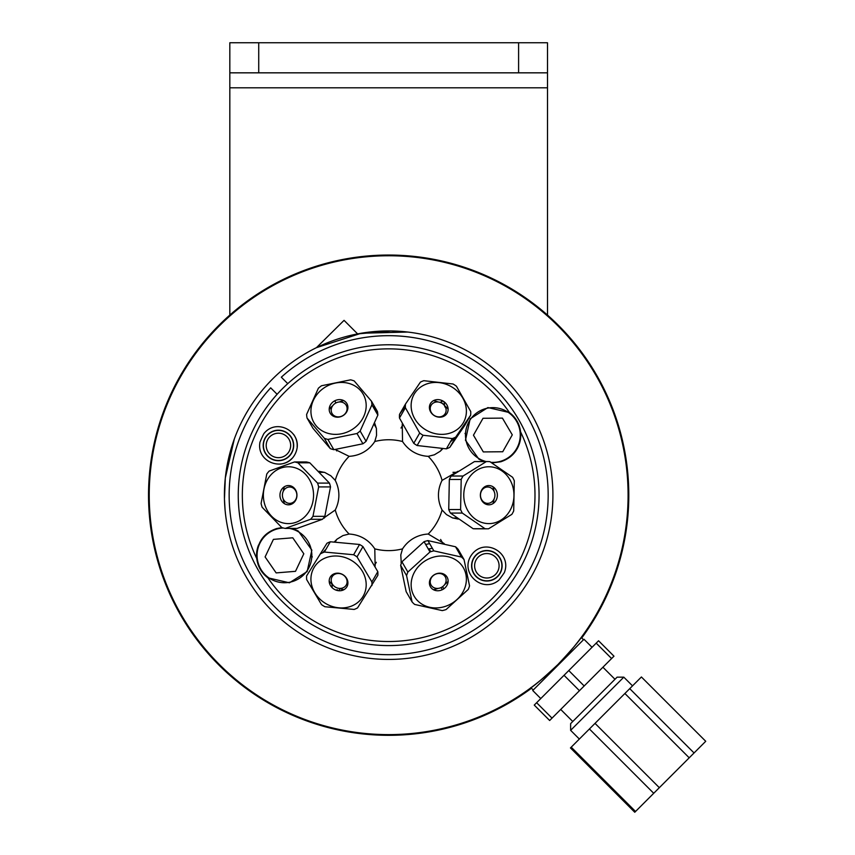 <?xml version="1.0" encoding="UTF-8"?>
<svg xmlns="http://www.w3.org/2000/svg" width="855" height="855" viewBox="0 0 855 855"><rect width="100%" height="100%" fill="white"/><g stroke="black" fill="none" stroke-linecap="round" stroke-linejoin="round"><path stroke-width="1.28" d="M229.824 87.798L547.499 87.798L547.499 42.75L229.824 42.75L229.824 315.078M518.6 42.75L518.6 72.835L258.723 72.835L258.723 42.75M547.499 87.798L547.499 315.078M518.6 72.835L547.499 72.835M229.824 72.835L258.723 72.835M613.976 656.18L598.564 640.769L596.192 643.142L611.603 658.542L613.976 656.18M536.619 702.714L534.247 705.086L549.658 720.498L552.02 718.125L536.619 702.714L564.033 675.3L579.444 690.701L552.02 718.125M540.777 698.556L532.74 690.509L583.986 639.262L592.034 647.299M564.033 675.3L596.192 643.142M611.603 658.542L584.179 685.967L568.778 670.555M579.444 690.701L584.179 685.967M593.872 700.395L570.627 723.629L570.627 730.33L623.808 677.16L617.107 677.16L593.872 700.395M635.532 811.491L571.215 747.174L589.416 728.973L653.722 793.29L635.532 811.491L634.763 812.25L570.456 747.933L571.215 747.174M641.41 676.978L705.728 741.285L694.057 752.966L629.74 688.649L641.41 676.978M694.057 752.966L659.333 787.679L595.016 723.373L589.416 728.973M659.333 787.679L653.722 793.29M595.016 723.373L624.887 693.49L689.205 757.808M629.74 688.649L624.887 693.49M533.242 690.006L530.827 687.602M277.116 394.283L270.682 387.839A159.511 159.511 0 0 0 349.802 649.896A159.511 159.511 0 0 0 543.363 456.324A159.511 159.511 0 0 0 281.316 377.205L287.761 383.649M267.326 384.483A164.246 164.246 0 0 1 507.432 381.736A164.246 164.246 0 0 1 504.803 611.325A164.246 164.246 0 0 1 275.214 613.954A164.246 164.246 0 0 1 267.326 384.483M234.313 439.021L225.314 478.02L224.459 498.999L225.079 509.943M407.664 332.039L361.27 333.247L316.446 347.664L344.063 320.347L357.614 333.899L390.992 330.96L408.102 332.093M530.966 687.73L529.94 688.489C534.557 685.657 543.898 677.662 557.962 664.485A239.421 239.421 0 0 0 450.628 263.917A239.421 239.421 0 0 0 157.395 557.15A239.421 239.421 0 0 0 557.962 664.485C571.14 650.42 579.134 641.09 581.966 636.462L581.208 637.488L583.484 639.764M581.721 637.99A240.137 240.137 0 0 0 351.084 258.007A240.137 240.137 0 0 0 167.206 588.037A240.137 240.137 0 0 0 531.468 688.243M465.013 433.453A98.186 98.186 0 0 1 465.505 434.062M480.018 459.199A98.186 98.186 0 0 1 480.307 459.937M312.31 556.926A98.186 98.186 0 0 1 311.819 556.306M297.305 531.169A98.186 98.186 0 0 1 297.016 530.442M473.83 558.251A15.037 15.037 0 0 1 499.876 558.251A15.037 15.037 0 0 1 486.858 580.812A15.037 15.037 0 0 1 473.83 558.251M265.413 437.92A15.037 15.037 0 0 1 291.47 437.92A15.037 15.037 0 0 1 278.441 460.482A15.037 15.037 0 0 1 265.413 437.92M497.45 571.888A12.237 12.237 0 0 1 476.256 571.888A12.237 12.237 0 0 1 486.858 553.538A12.237 12.237 0 0 1 497.45 571.888M289.033 451.558A12.237 12.237 0 0 1 267.839 451.558A12.237 12.237 0 0 1 278.441 433.207A12.237 12.237 0 0 1 289.033 451.558M270.811 458.654A15.251 15.251 0 0 0 293.693 445.444A15.251 15.251 0 0 0 270.811 432.235A15.251 15.251 0 0 0 270.811 458.654M458.259 519.081L452.53 517.895L446.47 514.571L442.078 510.008A56.003 41.874 0 0 1 442.078 480.36L457.938 471.308M442.698 448.79L440.272 451.226L434.351 454.807L428.205 456.335A56.003 41.874 -60 0 1 402.534 441.511L402.256 424.091M374.8 423.46L376.403 428.515L376.542 435.43L374.789 441.511A56.003 41.874 -120 0 1 349.118 456.335L335.32 449.559M318.936 471.276L324.793 472.473L330.853 475.808L335.246 480.36A56.003 41.874 180 0 1 335.246 510.008L323.233 518.387M334.487 541.749L337.052 539.142L342.973 535.561L349.118 534.033A56.003 41.874 120 0 1 374.789 548.857L375.142 566.117M374.789 548.857A55.436 55.436 0 0 0 402.534 548.857A56.003 41.874 60 0 1 428.205 534.033A55.436 55.436 0 0 0 442.078 510.008M442.078 480.36A55.436 55.436 0 0 0 428.205 456.335M402.534 441.511A55.436 55.436 0 0 0 374.789 441.511M349.118 456.335A55.436 55.436 0 0 0 335.246 480.36M335.246 510.008A55.436 55.436 0 0 0 349.118 534.033M401.284 563.445L400.781 554.938L402.534 548.857M428.205 534.033L444.183 543.545M504.322 572.615A139.183 139.183 0 0 1 498.914 580.139C482.53 594.15 458.814 572.668 471.618 554.82C484.454 536.993 512.38 552.629 504.322 572.615M479.228 578.985A15.251 15.251 0 0 0 502.109 565.775A15.251 15.251 0 0 0 479.228 552.554A15.251 15.251 0 0 0 479.228 578.985M259.963 442.185A139.183 139.183 0 0 1 263.778 433.742C277.063 416.759 304.551 433.132 295.541 453.161C286.489 473.168 256.019 463.378 259.963 442.185M280.184 464.115A18.757 18.757 0 0 0 291.897 458.504M297.145 446.887A18.757 18.757 0 0 0 293.607 434.393M335.395 354.526A150.416 150.416 0 0 0 263.714 578.91A150.416 150.416 0 0 0 498.508 597.934A150.416 150.416 0 0 0 364.454 346.735M363.322 346.927A150.416 150.416 0 0 0 336.475 354.12M349.738 349.898C368.687 345.666 368.687 345.666 349.738 349.898C331.206 355.712 331.206 355.712 349.738 349.898M463.87 364.925A150.416 150.416 0 0 0 241.249 465.302A150.416 150.416 0 0 0 407.204 644.446A150.416 150.416 0 0 0 463.87 364.925M511.557 455.736A27.905 27.905 0 0 0 520.599 431.914C520.802 447.208 514.218 457.158 500.838 461.764L491.978 462.908M484.229 461.55L478.918 459.178L465.462 440.25L470.165 418.811L487.906 407.568L509.43 412.559C515.779 417.368 519.509 423.813 520.599 431.914A146.323 146.323 0 0 1 461.828 621.906A146.323 146.323 0 0 1 267.893 577.809C261.545 573 257.815 566.555 256.724 558.465C256.521 543.171 263.105 533.221 276.486 528.604L281.861 527.578M519.37 426.282A27.905 27.905 0 0 0 509.43 412.559A146.323 146.323 0 0 0 275.652 402.245A146.323 146.323 0 0 0 256.724 558.465A27.905 27.905 0 0 1 258.531 545.03M291.715 528.411L298.406 531.19L311.861 550.128L307.159 571.567L289.418 582.8L267.893 577.809A27.905 27.905 0 0 1 257.954 564.086M332.21 587.748L331.954 584.008M339.873 588.625L338.89 590.741M337.02 590.431L337.458 589.79L335.726 590.014M442.291 589.704L441.062 587.577M442.569 586.701L443.798 588.828M445.412 402.929L444.162 402.94L444.899 406.959M443.585 404.522L440.956 402.064L441.789 400.995L444.034 401.711M330.222 408.765L329.645 406.638M334.754 400.803L335.983 402.919M298.406 531.19A27.905 27.905 0 0 0 295.445 529.705M428.291 549.006A22.861 20.189 -30 0 1 432.406 548.397M448.116 581.261A22.861 20.189 -30 0 1 444.675 584.574M438.059 588.39A22.861 20.189 -30 0 1 433.485 589.715M412.089 601.931L406.157 591.66L400.653 565.369L406.585 575.639L412.089 601.931A33.634 29.701 150 0 0 414.654 604.432L442.281 610.609A33.634 29.701 150 0 0 446.118 609.54L468.251 589.426A33.634 29.701 150 0 0 469.534 585.846L464.03 559.555L458.098 549.284A33.634 29.701 -30 0 0 455.533 546.773L461.465 557.054L433.838 550.877L427.906 540.595L455.533 546.773M464.03 559.555A33.634 29.701 150 0 0 461.465 557.054M401.935 561.788L424.069 541.675L430.001 551.945L407.867 572.059L401.935 561.788A33.634 29.701 -30 0 0 400.653 565.369M407.867 572.059A33.634 29.701 150 0 0 406.585 575.639M433.56 557.129A28.429 25.094 -30 0 1 466.039 575.116A28.429 25.094 -30 0 1 442.334 607.21A28.429 25.094 -30 0 1 411.49 588.817A28.429 25.094 -30 0 1 433.56 557.129M440.528 590.378A9.629 8.497 -30 0 1 429.926 579.989A9.629 8.497 -30 0 1 445.84 575.533A9.629 8.497 -30 0 1 440.528 590.378M433.838 550.877A33.634 29.701 150 0 0 430.001 551.945M429.67 543.652A28.429 25.094 150 0 0 426.218 544.411A28.429 25.094 150 0 0 425.726 544.56M424.069 541.675A33.634 29.701 -30 0 1 427.906 540.595M439.673 588.101A8.187 7.225 150 0 0 445.263 576.858A8.187 7.225 150 0 0 434.564 574.688A8.187 7.225 150 0 0 431.091 585.044A8.187 7.225 150 0 0 439.673 588.101M448.736 509.548L449.335 479.463L461.198 479.463L460.599 509.548L448.736 509.548A33.634 29.701 -90 0 0 450.446 513.075L462.309 513.075L485.009 528.711L473.146 528.711L450.446 513.075M460.599 509.548A33.634 29.701 90 0 0 462.309 513.075M485.009 528.711A33.634 29.701 90 0 0 487.457 528.818L475.594 528.818A33.634 29.701 -90 0 1 473.146 528.711M487.457 528.818A33.634 29.701 90 0 0 488.558 528.796L511.867 514.347A33.634 29.701 90 0 0 513.705 510.905L514.304 480.82A33.634 29.701 90 0 0 512.605 477.293L489.894 461.668A33.634 29.701 90 0 0 487.457 461.55A33.634 29.701 90 0 0 486.345 461.572L463.047 476.032L451.184 476.032L474.482 461.572A33.634 29.701 -90 0 1 475.594 461.55L487.457 461.55M449.335 479.463A33.634 29.701 -90 0 1 451.184 476.032M463.047 476.032A33.634 29.701 90 0 0 461.198 479.463M510.317 509.943A28.429 25.094 -90 0 1 475.198 519.017A28.429 25.094 -90 0 1 468.241 478.992A28.429 25.094 -90 0 1 502.537 471.351A28.429 25.094 -90 0 1 510.317 509.943M481.6 490.182A9.629 8.497 -90 0 1 496.317 490.556A9.629 8.497 -90 0 1 488.675 504.813A9.629 8.497 -90 0 1 481.6 490.182M492.94 486.73A22.861 20.189 -90 0 1 494.083 491.369M494.083 499.01A22.861 20.189 -90 0 1 492.94 503.638M474.482 461.572L486.345 461.572M481.515 490.93A8.187 7.225 90 0 0 481.397 499.192A8.187 7.225 90 0 0 487.692 503.371A8.187 7.225 90 0 0 494.917 495.184A8.187 7.225 90 0 0 487.692 487.008A8.187 7.225 90 0 0 481.515 490.93M433.485 400.653A22.861 20.189 -150 0 1 438.059 401.978M444.675 405.794A22.861 20.189 -150 0 1 448.116 409.107M470.667 415.156L464.735 425.427L449.773 447.4L455.704 437.129L470.667 415.156A33.634 29.701 30 0 0 470.72 411.512L456.431 386.214A33.634 29.701 30 0 0 453.075 384.002L423.824 380.689A33.634 29.701 30 0 0 420.414 382.121L405.452 404.105L399.52 414.376L405.366 405.911M413.756 443.318L399.467 418.02L405.398 407.75L419.687 433.047L413.756 443.318A33.634 29.701 -150 0 0 417.112 445.519L423.043 435.248L452.295 438.572L446.363 448.843L417.112 445.519M419.687 433.047A33.634 29.701 30 0 0 423.043 435.248M449.773 447.4A33.634 29.701 -150 0 1 446.363 448.843M399.467 418.02A33.634 29.701 -150 0 1 399.52 414.376M450.446 441.768A28.429 25.094 30 0 0 454.443 437.717M452.252 432.299A28.429 25.094 -150 0 1 414.258 417.86A28.429 25.094 -150 0 1 426.741 383.948A28.429 25.094 -150 0 1 463.271 398.954A28.429 25.094 -150 0 1 452.252 432.299M434.19 400.311A9.629 8.497 -150 0 1 448.116 409.47A9.629 8.497 -150 0 1 433.977 415.434A9.629 8.497 -150 0 1 434.19 400.311M405.452 404.105A33.634 29.701 30 0 0 405.398 407.75M452.295 438.572A33.634 29.701 30 0 0 455.704 437.129M434.297 402.545A8.187 7.225 30 0 0 431.091 405.334A8.187 7.225 30 0 0 434.564 415.68A8.187 7.225 30 0 0 445.263 413.51A8.187 7.225 30 0 0 443.692 404.618A8.187 7.225 30 0 0 434.297 402.545M329.207 409.107A22.861 20.189 150 0 1 332.648 405.794M339.264 401.978A22.861 20.189 150 0 1 343.849 400.653M372.727 406.221L377.429 411.501L371.498 401.23L354.194 380.935A33.634 29.701 -30 0 0 350.614 379.834L321.533 385.744A33.634 29.701 -30 0 0 318.381 388.223L306.614 414.44A33.634 29.701 -30 0 0 307.041 418.031L324.344 438.316L330.276 448.586L312.973 428.302L307.041 418.031M333.845 449.698L327.914 439.427L356.995 433.506L362.926 443.777L333.845 449.698A33.634 29.701 150 0 1 330.276 448.586M324.344 438.316A33.634 29.701 -30 0 0 327.914 439.427M377.429 411.501A33.634 29.701 150 0 1 377.857 415.092L366.079 441.298A33.634 29.701 150 0 1 362.926 443.777M311.092 414.002A28.429 25.094 150 0 1 336.368 382.89A28.429 25.094 150 0 1 366.154 404.34A28.429 25.094 150 0 1 340.75 433.923A28.429 25.094 150 0 1 311.092 414.002M347.857 406.51A9.629 8.497 150 0 1 334.797 416.791A9.629 8.497 150 0 1 333.023 401.914A9.629 8.497 150 0 1 347.857 406.51M356.995 433.506A33.634 29.701 -30 0 0 360.147 431.027L371.925 404.821A33.634 29.701 -30 0 0 371.498 401.23M371.925 404.821L377.857 415.092M366.079 441.298L360.147 431.027M347.055 407.814A8.187 7.225 -30 0 0 346.232 405.334A8.187 7.225 -30 0 0 335.534 403.165A8.187 7.225 -30 0 0 332.061 413.51A8.187 7.225 -30 0 0 341.423 416.31A8.187 7.225 -30 0 0 347.055 407.814M297.946 462.822L309.809 462.822L329.442 483.096L317.579 483.096L297.946 462.822A33.634 29.701 -90 0 0 294.483 461.957L269.165 471.073A33.634 29.701 -90 0 0 266.771 474.044L261.085 503.445A33.634 29.701 -90 0 0 262.154 507.272L281.787 527.556A33.634 29.701 -90 0 0 285.26 528.411L310.579 519.295L322.442 519.295L297.123 528.411L285.26 528.411M324.836 516.324L312.973 516.324L318.659 486.923L330.522 486.923L324.836 516.324A33.634 29.701 90 0 1 322.442 519.295M310.579 519.295A33.634 29.701 -90 0 0 312.973 516.324M329.442 483.096A33.634 29.701 90 0 1 330.522 486.923M318.659 486.923A33.634 29.701 -90 0 0 317.579 483.096M306.998 514.336A28.429 25.094 90 0 1 271.003 515.608A28.429 25.094 90 0 1 270.96 474.814A28.429 25.094 90 0 1 305.919 474.76A28.429 25.094 90 0 1 306.998 514.336M282.171 488.697A9.629 8.497 90 0 1 296.557 492.266A9.629 8.497 90 0 1 286.639 504.589A9.629 8.497 90 0 1 282.171 488.697M284.384 503.638A22.861 20.189 90 0 1 283.24 499.01M283.24 491.369A22.861 20.189 90 0 1 284.384 486.73M294.483 461.957L306.346 461.957A33.634 29.701 90 0 1 309.809 462.822M284.298 489.669A8.187 7.225 -90 0 0 283.026 498.486A8.187 7.225 -90 0 0 289.631 503.371A8.187 7.225 -90 0 0 296.856 495.184A8.187 7.225 -90 0 0 289.631 487.008A8.187 7.225 -90 0 0 284.298 489.669M343.849 589.715A22.861 20.189 30 0 1 339.264 588.39M332.648 584.574A22.861 20.189 30 0 1 329.207 581.261M306.614 575.896L326.941 543.278L306.614 575.896A33.634 29.701 -150 0 0 306.646 579.551L321.501 604.603A33.634 29.701 -150 0 0 324.911 606.74L354.162 609.444A33.634 29.701 -150 0 0 357.529 607.926L377.846 575.308A33.634 29.701 30 0 0 377.814 571.653L371.882 581.934L357.027 556.883L362.958 546.612L377.814 571.653M371.914 585.59A33.634 29.701 -150 0 0 371.882 581.934M359.56 544.475L353.628 554.745L324.376 552.041L330.308 541.771L359.56 544.475A33.634 29.701 30 0 1 362.958 546.612M357.027 556.883A33.634 29.701 -150 0 0 353.628 554.745M326.941 543.278A33.634 29.701 30 0 1 330.308 541.771M325.873 549.434A28.429 25.094 -150 0 0 322.88 552.651M352.153 560.859A28.429 25.094 30 0 1 363.012 596.459A28.429 25.094 30 0 1 326.428 603.94A28.429 25.094 30 0 1 314.106 567.474A28.429 25.094 30 0 1 352.153 560.859M333.952 589.116A9.629 8.497 30 0 1 333.803 573.951A9.629 8.497 30 0 1 347.921 582.832A9.629 8.497 30 0 1 333.952 589.116M324.376 552.041A33.634 29.701 -150 0 0 321.01 553.559M335.235 587.022A8.187 7.225 -150 0 0 346.232 585.044A8.187 7.225 -150 0 0 342.759 574.688A8.187 7.225 -150 0 0 332.061 576.858A8.187 7.225 -150 0 0 335.235 587.022M283.315 527.995A27.381 27.381 0 0 0 260.657 568.906A27.381 27.381 0 0 0 306.795 571.183A27.381 27.381 0 0 0 289.375 528.411M276.144 572.903L265.103 556.926L273.408 539.377L292.763 537.795L303.814 553.773L295.499 571.322L276.144 572.903M491.037 462.341A27.381 27.381 0 0 0 504.194 410.09A27.381 27.381 0 0 0 467.044 425.929A27.381 27.381 0 0 0 486.089 461.55M483.011 418.287L502.43 418.116L512.284 434.853L502.729 451.75L483.31 451.921L473.456 435.195L483.011 418.287M614.98 679.287L602.914 667.231M572.764 721.502L560.709 709.436M632.518 685.86L623.808 677.16M579.337 739.041L570.627 730.33M442.783 543.214L440.614 539.441M401.433 563.039L401.016 562.301M429.445 582.18L431.091 585.044M429.082 548.835L430.738 551.699M443.617 573.994L445.263 576.858M456.431 472.323L452.958 472.323M456.837 518.045L452.958 518.045M484.39 503.371L487.692 503.371M484.39 487.008L487.692 487.008M402.737 425.074L401.016 428.066M441.864 448.768L440.614 450.927M443.617 416.374L445.263 413.51M429.445 408.188L431.091 405.334M335.887 449.506L336.71 450.927M374.33 424.625L376.307 428.066M347.889 408.188L346.232 405.334M333.717 416.374L332.061 413.51M323.511 518.045L324.366 518.045M319.973 472.323L324.366 472.323M292.934 487.008L289.631 487.008M292.934 503.371L289.631 503.371M374.661 565.166L376.307 562.301M335.374 541.76L336.71 539.441M333.717 573.994L332.061 576.858M347.889 582.18L346.232 585.044"/></g></svg>
